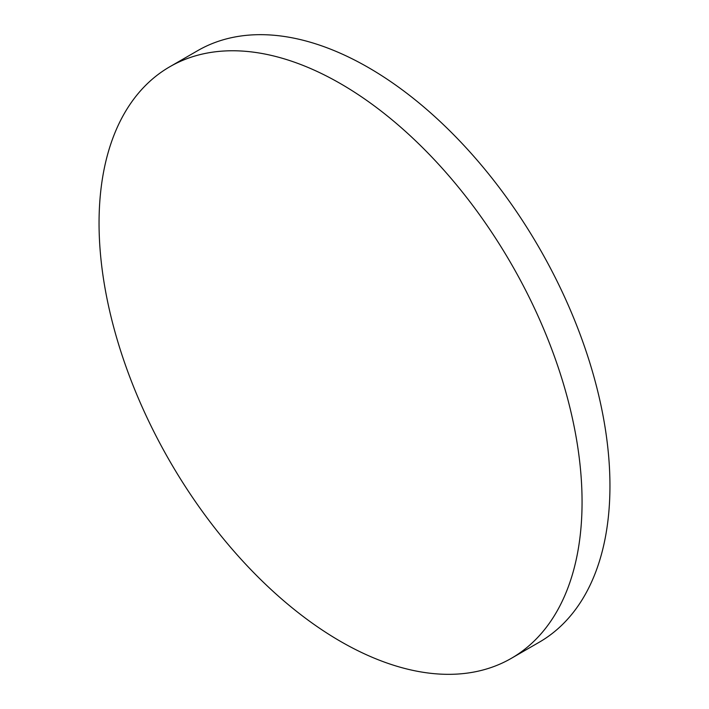 <?xml version="1.0" encoding="UTF-8"?>
<svg xmlns="http://www.w3.org/2000/svg" width="709" height="709" viewBox="0 0 709 709"><rect width="100%" height="100%" fill="white"/><g stroke="black" fill="none" stroke-linecap="round" stroke-linejoin="round"><path stroke-width="1.06" d="M340.559 641.423A341.543 197.191 -120 0 0 511.331 658.333A341.543 197.191 -120 0 0 563.682 384.65A341.543 197.191 -120 0 0 340.559 83.68A341.543 197.191 -120 0 0 169.788 66.761A341.543 197.191 -120 0 0 117.437 340.453A341.543 197.191 -120 0 0 340.559 641.423M511.331 658.333L511.331 658.333A341.543 197.191 -120 0 0 563.682 384.65A341.543 197.191 -120 0 0 340.559 83.68A341.543 197.191 -120 0 0 169.797 66.761A341.543 197.191 -120 0 0 169.788 66.761A341.543 197.191 60 0 1 340.559 83.68A341.543 197.191 60 0 1 563.682 384.65A341.543 197.191 60 0 1 511.331 658.333L539.212 642.239A341.543 197.191 60 0 0 591.563 368.547A341.543 197.191 60 0 0 368.441 67.577A341.543 197.191 60 0 0 197.669 50.667L169.797 66.761"/></g></svg>
